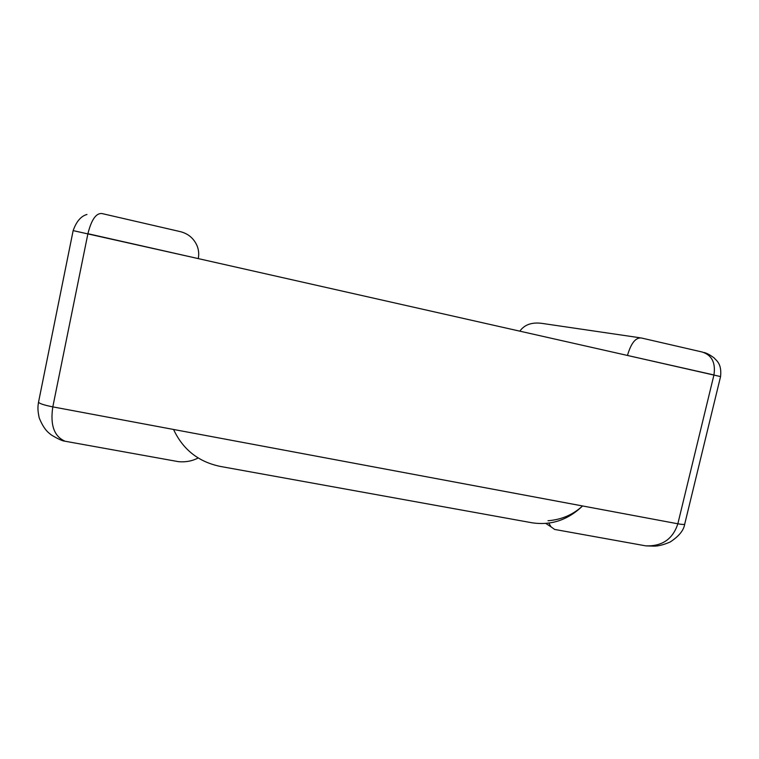 <?xml version="1.0" encoding="UTF-8"?>
<svg xmlns="http://www.w3.org/2000/svg" width="759" height="759" viewBox="0 0 759 759"><rect width="100%" height="100%" fill="white"/><g stroke="black" fill="none" stroke-linecap="round" stroke-linejoin="round"><path stroke-width="1.14" d="M38.548 402.09L73.149 230.613L198.251 258.601C199.114 254.322 198.763 250.128 197.188 246.02C193.801 238.174 187.881 233.307 179.418 231.429L101.848 213.526C96.032 213.061 91.393 219.787 87.911 233.706L52.807 406.881C43.842 405.078 39.089 403.484 38.548 402.09C37.827 406.596 37.438 409.481 39.202 417.867C44.202 430.268 48.946 433.019 51.603 435.144C58.386 439.148 62.836 441.159 64.942 441.178M173.564 429.471L582.551 505.959C567.96 520 551.157 525.617 532.125 522.799L220.319 466.424C198.535 461.899 182.947 449.575 173.564 429.471L52.807 406.881L87.911 233.706L713.944 374.965L677.844 523.786L52.807 406.881C50.066 425.135 54.174 436.586 65.151 441.245L69.116 441.956M640.15 544.848L645.691 545.844C662.152 546.461 672.863 539.108 677.844 523.786C682.113 524.554 684.409 524.668 684.713 524.108L684.713 524.108C683.764 530.342 678.897 536.309 670.121 542.03C663.679 544.772 658.357 546.148 654.154 546.138L646.317 545.901M684.713 524.108L720.566 376.578L627.465 355.459C631.004 343.258 635.615 337.432 641.308 337.973L702.009 351.977C711.809 355.003 715.784 362.66 713.944 374.965L677.844 523.786L582.551 505.959C572.96 514.773 561.451 519.697 548.036 520.731M548.842 523.131L551.025 526.841L554.62 529.431L557.277 529.915M519.83 331.171C524.431 324.691 531.736 322.082 541.755 323.353L639.951 337.774M198.184 457.971C192.169 461.092 185.594 462.326 178.46 461.662L172.208 460.533M720.566 376.578C721.961 363.618 716.373 360.639 714.029 357.84C709.826 354.776 706.468 352.982 703.954 352.48M554.62 529.431L645.691 545.844M545.844 523.463L551.025 526.841M73.149 230.613C76.384 221.486 80.995 216.097 86.972 214.465M178.46 461.662L65.151 441.245"/></g></svg>
